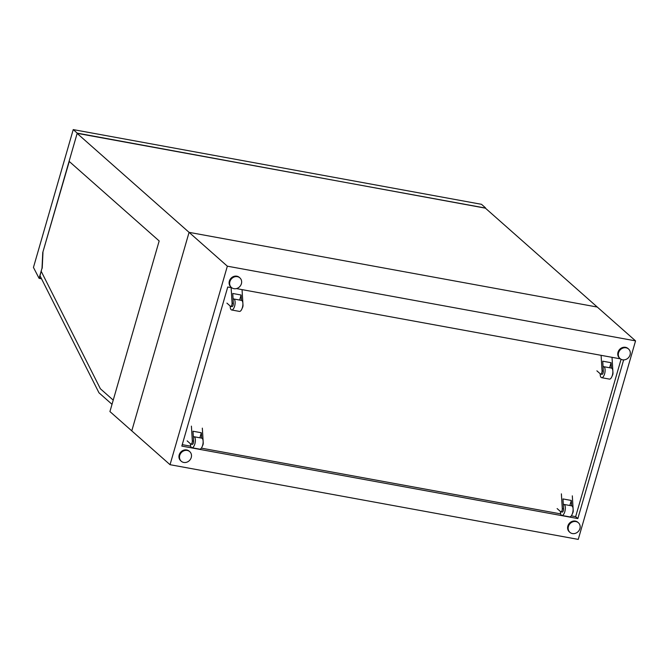 <?xml version="1.0" encoding="UTF-8"?>
<svg xmlns="http://www.w3.org/2000/svg" width="669" height="669" viewBox="0 0 669 669"><rect width="100%" height="100%" fill="white"/><g stroke="black" fill="none" stroke-linecap="round" stroke-linejoin="round"><path stroke-width="1" d="M575.892 521.569A6.397 5.678 131.5 0 0 569.001 525.09A6.397 5.678 131.5 0 0 569.921 532.365A6.397 5.678 131.5 0 0 578.409 531.328A6.397 5.678 131.5 0 0 578.401 522.773A6.397 5.678 131.5 0 0 575.892 521.569M578.401 522.773L577.84 522.28A6.397 5.678 131.5 0 0 575.34 521.076A6.397 5.678 131.5 0 0 568.449 524.596A6.397 5.678 131.5 0 0 569.361 531.872L569.921 532.365M42.757 252.539L77.228 133.131L73.23 129.602L33.45 267.433L39.086 278.337L42.013 268.194L42.757 252.539L69.258 161.472M77.37 133.374L485.234 208.017M77.228 133.131L485.401 208.159M42.013 268.194L39.346 278.153L41.394 278.53M39.086 278.337L41.52 278.781M42.214 268.227L42.958 252.573M73.23 129.602L481.504 204.313L485.493 207.842M69.091 161.321L159.172 240.949L109.925 411.56L131.776 430.878L189.076 232.352L597.283 307.054L189.076 232.352L131.776 430.878L170.043 464.696L578.25 539.398L635.55 340.881L484.925 207.741M77.144 133.415L227.343 266.178L170.043 464.696M41.277 271.472L100.383 388.773L113.228 400.129M112.016 404.327L98.97 392.795L40.023 275.812M626.042 347.805A6.397 5.678 131.5 0 0 619.159 351.325A6.397 5.678 131.5 0 0 620.071 358.601A6.397 5.678 131.5 0 0 628.567 357.564A6.397 5.678 131.5 0 0 628.551 349.009A6.397 5.678 131.5 0 0 626.042 347.805M628.551 349.009L627.999 348.516A6.397 5.678 131.5 0 0 625.49 347.311A6.397 5.678 131.5 0 0 618.599 350.832A6.397 5.678 131.5 0 0 619.519 358.107L620.071 358.601M237.386 276.673A6.397 5.678 131.5 0 0 230.496 280.202A6.397 5.678 131.5 0 0 231.415 287.478A6.397 5.678 131.5 0 0 239.903 286.441A6.397 5.678 131.5 0 0 239.887 277.886A6.397 5.678 131.5 0 0 237.386 276.673M239.887 277.886L239.335 277.392A6.397 5.678 131.5 0 0 236.826 276.188A6.397 5.678 131.5 0 0 229.944 279.709A6.397 5.678 131.5 0 0 230.855 286.984L231.415 287.478M187.228 450.438A6.397 5.678 131.5 0 0 180.337 453.958A6.397 5.678 131.5 0 0 181.257 461.242A6.397 5.678 131.5 0 0 189.753 460.197A6.397 5.678 131.5 0 0 189.737 451.642A6.397 5.678 131.5 0 0 187.228 450.438M189.737 451.642L189.185 451.157A6.397 5.678 131.5 0 0 186.676 449.953A6.397 5.678 131.5 0 0 179.785 453.473A6.397 5.678 131.5 0 0 180.705 460.749L181.257 461.242M563.315 504.485A5.603 2.283 100.4 0 1 563.9 504.418A5.603 2.283 100.4 0 1 565.138 510.338A5.603 2.283 100.4 0 1 561.885 515.439A5.603 2.283 100.4 0 1 561.375 515.18A5.603 2.283 100.4 0 1 560.43 511.501M562.002 511.977A2.241 0.912 -79.6 0 0 562.203 512.078A2.241 0.912 -79.6 0 0 563.189 511.099A2.241 0.912 -79.6 0 0 563.582 508.875L562.98 498.94L571.309 500.462L571.644 505.831A5.603 2.283 100.4 0 1 572.898 511.76A5.603 2.283 100.4 0 1 569.645 516.861L561.885 515.439M635.55 340.881L227.343 266.178M231.733 287.737L227.744 287.009L181.826 446.098L577.849 518.567L623.642 359.897M620.397 358.86L236.4 288.59M571.318 515.841L575.658 516.635L621.075 359.286M575.658 516.635L577.849 518.567M182.244 444.642L190.698 446.19M201.344 448.138L560.681 513.892M603.07 366.737A5.603 2.283 100.4 0 1 603.664 366.671A5.603 2.283 100.4 0 1 604.901 372.591A5.603 2.283 100.4 0 1 601.64 377.684A5.603 2.283 100.4 0 1 601.138 377.425A5.603 2.283 100.4 0 1 600.193 373.745M603.664 366.671L611.424 368.084A5.603 2.283 100.4 0 1 612.662 374.004A5.603 2.283 100.4 0 1 609.409 379.106L601.64 377.684M601.757 374.222A2.241 0.912 -79.6 0 0 601.958 374.331A2.241 0.912 -79.6 0 0 602.953 373.352A2.241 0.912 -79.6 0 0 603.338 371.119L602.736 361.193L611.073 362.715L611.399 368.084M601.147 356.092L602.05 370.885A2.241 0.912 100.4 0 1 601.657 373.11A2.241 0.912 100.4 0 1 600.67 374.088A2.241 0.912 100.4 0 1 600.461 373.988L596.89 370.835M612.068 358.099L612.971 372.884A2.241 0.912 100.4 0 1 612.227 375.727M611.073 362.715L609.618 367.758M561.383 493.847L562.286 508.641A2.241 0.912 100.4 0 1 561.893 510.865A2.241 0.912 100.4 0 1 560.906 511.844A2.241 0.912 100.4 0 1 560.706 511.735L557.135 508.582M572.313 495.846L573.216 510.639A2.241 0.912 100.4 0 1 572.463 513.483M571.309 500.462L569.854 505.505M193.341 436.782A5.603 2.283 100.4 0 1 193.926 436.715L201.687 438.128A5.603 2.283 100.4 0 1 202.924 444.049A5.603 2.283 100.4 0 1 199.671 449.15L191.911 447.728A5.603 2.283 100.4 0 1 191.401 447.469A5.603 2.283 100.4 0 1 190.456 443.79M193.926 436.715A5.603 2.283 100.4 0 1 195.164 442.635A5.603 2.283 100.4 0 1 191.911 447.728M202.331 428.143L203.234 442.928A2.241 0.912 100.4 0 1 202.49 445.771M191.409 426.136L192.312 440.93A2.241 0.912 100.4 0 1 191.919 443.154A2.241 0.912 100.4 0 1 190.933 444.132A2.241 0.912 100.4 0 1 190.732 444.032L187.161 440.879M201.662 438.128L201.336 432.759L192.998 431.237L193.609 441.172A2.241 0.912 100.4 0 1 193.216 443.396A2.241 0.912 100.4 0 1 192.229 444.375L190.933 444.132M201.336 432.759L199.88 437.802M242.094 290.388L242.998 305.181A2.241 0.912 100.4 0 1 242.253 308.024M231.173 288.389L232.076 303.182A2.241 0.912 100.4 0 1 231.683 305.407A2.241 0.912 100.4 0 1 230.688 306.385A2.241 0.912 100.4 0 1 230.487 306.285L226.916 303.124M233.096 299.026A5.603 2.283 100.4 0 1 233.682 298.959A5.603 2.283 100.4 0 1 234.919 304.88A5.603 2.283 100.4 0 1 231.666 309.981L239.427 311.403A5.603 2.283 100.4 0 0 242.688 306.302A5.603 2.283 100.4 0 0 241.442 300.381L241.099 295.012L232.762 293.482L233.364 303.417A2.241 0.912 100.4 0 1 232.971 305.641A2.241 0.912 100.4 0 1 231.984 306.619L230.688 306.385M241.099 295.012L239.644 300.055M231.666 309.981A5.603 2.283 100.4 0 1 231.156 309.722A5.603 2.283 100.4 0 1 230.22 306.042M603.338 371.119L602.05 370.885M563.582 508.875L562.286 508.641M192.312 440.93L193.609 441.172M232.076 303.182L233.364 303.417M563.9 504.418L571.661 505.839M601.958 374.331L600.67 374.088M562.203 512.078L560.906 511.844M241.442 300.381L233.682 298.959"/></g></svg>
